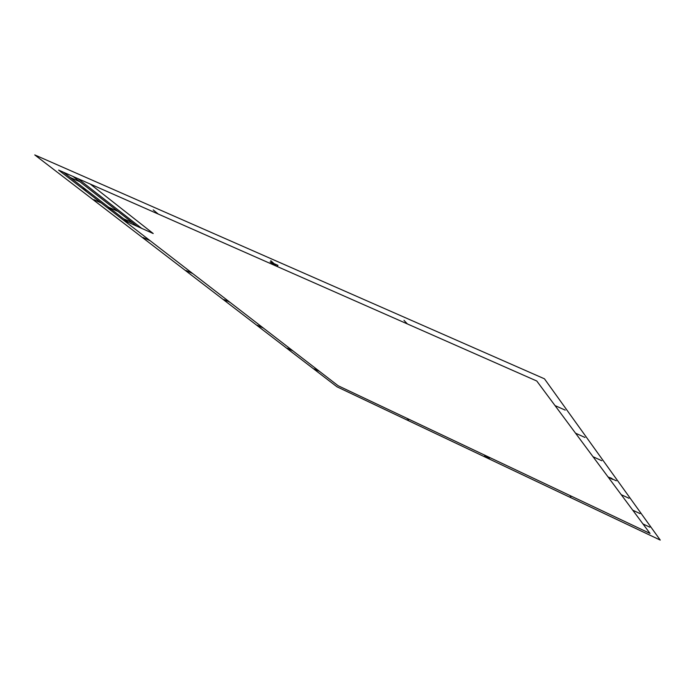 <?xml version="1.0" encoding="UTF-8"?>
<svg xmlns="http://www.w3.org/2000/svg" width="695" height="695" viewBox="0 0 695 695"><rect width="100%" height="100%" fill="white"/><g stroke="black" fill="none" stroke-linecap="round" stroke-linejoin="round"><path stroke-width="0.52" stroke-dasharray="3.48 2.61" d=""/><path stroke-width="1.04" d="M101.183 202.949L93.842 199.674M274.038 263.613L270.772 260.651M407.409 323.948L403.995 320.343M569.718 495.413L570.925 496.69M406.671 418.19L408.591 419.771M132.762 222.913L123.667 218.829M63.393 172.212L128.08 222.244M117.976 211.41L108.733 207.284M86.84 190.343L82.14 188.258M79.847 181.751L70.247 177.512M158.26 214.051L153.213 209.907M90.254 184.053L153.213 233.537L123.58 220.228M565.209 410.128L555.027 405.585M111.895 209.725L107.317 207.675M150.12 240.696L143.153 237.542M192.75 273.578L186.13 270.555M227.057 301.031L223.912 299.571M263.405 328.092L257.385 325.286M293.012 350.932L287.261 348.23M319.587 371.425L314.07 368.828M584.973 437.459L575.538 433.193M601.801 460.733L593.017 456.719M628.932 498.254L621.217 494.666M640.026 513.605L632.754 510.191M649.851 527.192L642.971 523.943M58.588 170.093L536.766 381.008L650.034 533.447L338.144 385.742L58.588 170.093M226.848 300.865L227.308 300.935M226.101 300.283L230.219 302.481L226.101 300.283M277.522 266.081L276.593 266.107M273.005 263.77L274.473 263.813M277.27 266.541L277.974 265.351L270.112 261.885L277.27 266.541M487.16 456.832L488.342 457.901M487.959 456.963L486.5 456.519M485.97 455.755L489.723 458.04L484.606 455.616L485.97 455.755M612.191 478.89L616.3 480.792M612.217 478.933L611.14 478.638M611.817 478.377L612.564 479.402L608.09 476.996L611.817 478.377M660.25 540.084L336.962 386.794L34.75 154.916L544.454 378.81L660.25 540.084M73.062 176.469L137.132 226.309M77.918 178.615L141.684 228.36"/></g></svg>
